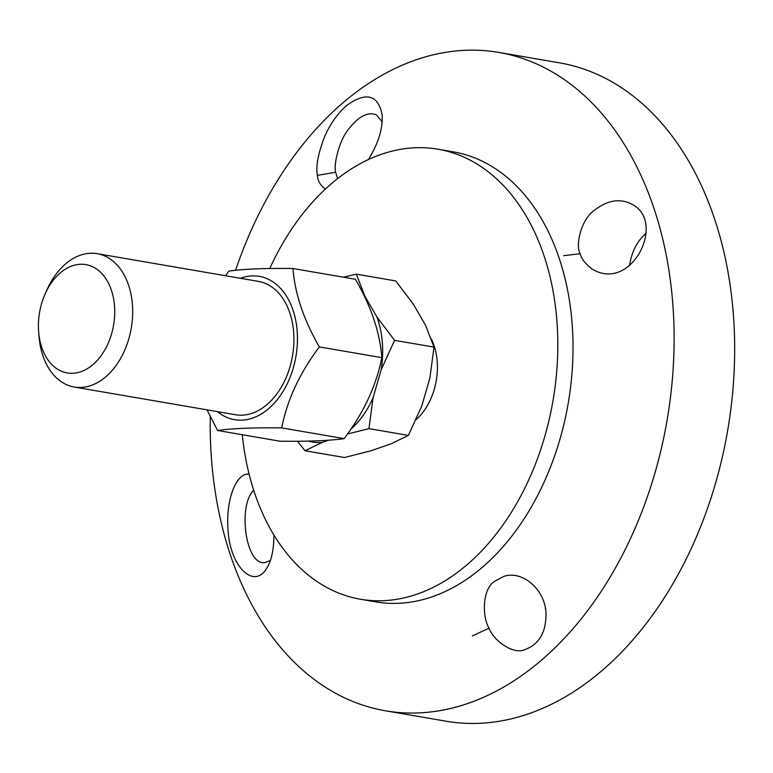 <?xml version="1.0" encoding="UTF-8"?>
<svg xmlns="http://www.w3.org/2000/svg" width="773" height="773" viewBox="0 0 773 773"><rect width="100%" height="100%" fill="white"/><g stroke="black" fill="none" stroke-linecap="round" stroke-linejoin="round"><path stroke-width="1.16" d="M249.109 474.12C235.678 472.487 225.445 501.426 228.112 530.848C230.47 567.749 254.655 589.77 266.888 567.942C271.439 560.821 273.797 549.845 273.942 535.013M270.347 560.483L265.11 562.541C245.514 566.232 237.601 505.281 253.728 490.275M235.562 270.318A334.033 228.238 99.8 0 1 347.135 99.302A334.033 228.238 99.8 0 1 498.73 52.409A334.033 228.238 99.8 0 1 667.08 420.27A334.033 228.238 99.8 0 1 385.563 710.812A334.033 228.238 99.8 0 1 210.266 416.628M368.334 159.576C378.412 143.469 383.002 128.473 382.113 114.588C377.997 94.895 366.392 91.697 347.299 105.002C338.178 112.723 330.67 123.139 324.766 136.241C318.109 153.508 315.655 166.553 317.394 175.374C317.722 180.959 320.399 185.51 325.423 189.027M269.738 268.55A228.325 156.011 99.8 0 1 334.303 181.269A228.325 156.011 99.8 0 1 437.924 149.208L453.133 151.827A228.325 156.011 99.8 0 1 568.213 403.274A228.325 156.011 99.8 0 1 375.784 601.877L360.576 599.259A228.325 156.011 99.8 0 1 242.268 434.716M563.73 255.66L580.223 253.737C575.296 246.191 580.436 219.522 595.239 209.667C608.419 199.724 620.99 198.11 632.961 204.806C666.065 223.011 631.097 293.025 591.992 268.975C585.219 263.709 581.306 258.636 580.233 253.728M498.73 52.409L559.275 62.816A334.033 228.238 99.8 0 1 727.635 430.677A334.033 228.238 99.8 0 1 446.118 721.219L385.563 710.812M646.093 233.262C637.078 241.137 631.57 251.921 629.551 265.612M545.313 607.936L545.545 609.24M337.608 178.621L335.617 172.263C333.376 164.726 339.395 139.43 349.203 128.405C359.107 116.037 368.199 111.544 376.48 114.926L382.181 121.825M489.048 628.169C481.743 616.004 482.478 588.147 495.01 581.093L503.764 576.416C522.451 569.943 545.38 589.731 546.018 613.588C546.134 632.101 539.293 644.015 525.505 649.349C513.649 655.456 493.628 640.749 489.048 628.169L472.38 635.908M431.344 339.038A54.97 37.558 99.8 0 1 416.145 419.613M437.924 149.208A228.325 156.011 99.8 0 1 553.004 400.665A228.325 156.011 99.8 0 1 360.576 599.259M38.65 331.926L39.027 336.526A67.647 46.225 -80.2 0 0 74.237 387.022A67.647 46.225 -80.2 0 0 131.255 328.177A67.647 46.225 -80.2 0 0 97.156 253.67A67.647 46.225 -80.2 0 0 47.105 289.517L45.211 293.73A54.97 37.558 99.8 0 1 106.23 279.266A54.97 37.558 99.8 0 1 91.34 365.929A54.97 37.558 99.8 0 1 38.65 331.926A54.97 37.558 99.8 0 1 41.568 303.673A54.97 37.558 99.8 0 1 45.211 293.73M308.234 441.083A81.523 55.704 -80.2 0 0 322.264 442.398L305.064 450.746L344.497 457.529L370.953 450.765L391.167 443.77L408.376 435.412L421.758 406.038L429.875 378.094L434.011 347.116L425.565 325.298L413.458 304.349L395.766 280.937L356.334 274.164L364.779 295.982A81.523 55.704 -80.2 0 0 363.484 294.552M305.064 450.746L297.431 441.238M350.7 429.344A81.523 55.704 -80.2 0 0 373.079 397.67L368.943 428.638L347.492 433.972M394.578 340.342L381.195 369.726A81.523 55.704 -80.2 0 0 376.886 316.93L394.578 340.342L434.011 347.116M343.531 277.207L356.334 274.164M376.886 316.93L364.779 295.982M373.079 397.67L381.195 369.726M368.943 428.638L408.376 435.412M322.264 442.398L328.689 440.175M235.369 414.714A67.647 46.225 -80.2 0 0 282.918 384.258A67.647 46.225 -80.2 0 0 289.817 312.881A67.647 46.225 -80.2 0 0 258.288 281.372M217.532 411.651A72.73 49.694 -80.2 0 0 295.933 356.479A72.73 49.694 -80.2 0 0 240.451 278.299M225.552 275.739L228.905 271.091C243.302 269.043 264.666 268.183 292.986 268.521C294.822 293.46 303.615 319.587 319.365 346.922C299.847 372.721 287.276 399.709 281.672 427.894C253.351 427.556 231.997 428.416 217.59 430.474L207.019 409.845M217.59 430.474L280.048 441.209C308.369 441.547 329.723 440.687 344.13 438.629C363.648 412.83 376.219 385.843 381.823 357.657C379.987 332.719 371.195 306.581 355.445 279.256L292.986 268.521M319.365 346.922L381.823 357.657M281.672 427.894L344.13 438.629M317.394 175.355L335.617 172.253M633.783 205.357L632.952 204.826M258.549 281.411L97.156 253.67M235.63 414.763L74.237 387.022"/></g></svg>
